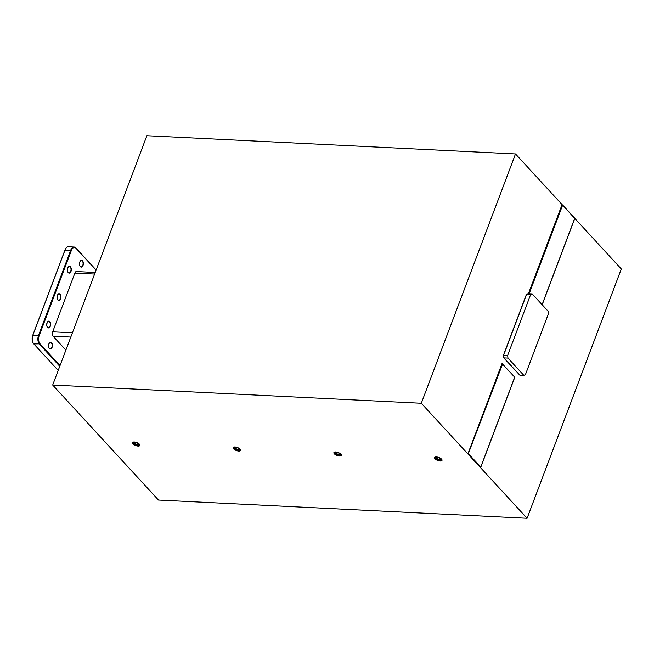 <?xml version="1.0" encoding="UTF-8"?>
<svg xmlns="http://www.w3.org/2000/svg" width="654" height="654" viewBox="0 0 654 654"><rect width="100%" height="100%" fill="white"/><g stroke="black" fill="none" stroke-linecap="round" stroke-linejoin="round"><path stroke-width="0.98" d="M139.416 444.189A3.957 1.594 -159.3 0 0 133.089 442.112A3.957 1.594 -159.3 0 0 132.925 443.87A3.957 1.594 -159.3 0 0 137.675 446.036A3.957 1.594 -159.3 0 0 139.743 444.63A3.957 1.594 -159.3 0 0 139.416 444.189M133.49 442.022A3.344 1.349 -159.3 0 0 133.244 442.317A3.344 1.349 -159.3 0 0 133.629 443.363A3.344 1.349 -159.3 0 0 136.956 445.08A3.344 1.349 -159.3 0 0 139.498 444.679A3.344 1.349 -159.3 0 0 139.506 444.295M240.132 449.167A3.957 1.594 -159.3 0 0 233.805 447.099A3.957 1.594 -159.3 0 0 233.642 448.848A3.957 1.594 -159.3 0 0 238.391 451.015A3.957 1.594 -159.3 0 0 240.459 449.609A3.957 1.594 -159.3 0 0 240.132 449.167M234.206 447.001A3.344 1.349 -159.3 0 0 233.96 447.295A3.344 1.349 -159.3 0 0 234.345 448.35A3.344 1.349 -159.3 0 0 237.672 450.058A3.344 1.349 -159.3 0 0 240.214 449.666A3.344 1.349 -159.3 0 0 240.222 449.273M340.848 454.146A3.957 1.594 -159.3 0 0 334.529 452.077A3.957 1.594 -159.3 0 0 334.358 453.827A3.957 1.594 -159.3 0 0 339.115 455.993A3.957 1.594 -159.3 0 0 341.175 454.587A3.957 1.594 -159.3 0 0 340.848 454.146M334.922 451.979A3.344 1.349 -159.3 0 0 334.676 452.282A3.344 1.349 -159.3 0 0 335.061 453.328A3.344 1.349 -159.3 0 0 338.388 455.045A3.344 1.349 -159.3 0 0 340.93 454.644A3.344 1.349 -159.3 0 0 340.947 454.26M441.564 459.133A3.957 1.594 -159.3 0 0 435.245 457.056A3.957 1.594 -159.3 0 0 435.074 458.806A3.957 1.594 -159.3 0 0 439.831 460.98A3.957 1.594 -159.3 0 0 441.891 459.574A3.957 1.594 -159.3 0 0 441.564 459.133M435.638 456.966A3.344 1.349 -159.3 0 0 435.392 457.26A3.344 1.349 -159.3 0 0 435.777 458.307A3.344 1.349 -159.3 0 0 439.104 460.024A3.344 1.349 -159.3 0 0 441.646 459.623A3.344 1.349 -159.3 0 0 441.663 459.239M574.719 218.33L621.3 268.974L527.091 518.279L158.472 500.048L52.68 385.026L146.88 135.721L515.507 153.952L562.604 205.16M527.091 518.279L421.299 403.256L52.68 385.026M421.299 403.256L515.507 153.952M519.17 374.456L504.332 358.498A3.18 1.815 -87.2 0 1 503.94 357.901M519.562 374.881A3.18 1.815 -87.2 0 1 519.072 374.521M507.954 358.081L523.838 375.347L525.407 374.677L548.387 313.871L548.085 311.173L532.201 293.899L530.631 294.57L507.659 355.384L507.954 358.081L503.923 357.877A3.18 1.815 -87.2 0 1 503.858 354.141L526.053 295.395A3.18 1.815 -87.2 0 1 526.568 294.48M526.691 294.333A3.18 1.815 -87.2 0 1 527.713 293.859A3.18 1.815 -87.2 0 1 527.786 293.867M59.759 366.281L39.469 344.217A6.393 3.654 -87.2 0 1 38.512 335.453L70.746 250.13A6.393 3.654 -87.2 0 1 74.09 247.04L68.457 246.762A6.393 3.654 92.8 0 0 65.817 248.446A6.393 3.654 92.8 0 0 65.106 249.853L32.872 335.175A6.393 3.654 92.8 0 0 33.125 342.917A6.393 3.654 92.8 0 0 33.828 343.939L58.198 370.434M33.027 342.729A5.902 3.376 -87.2 0 1 32.937 342.557A5.902 3.376 -87.2 0 1 32.7 335.404L64.942 250.09A5.902 3.376 -87.2 0 1 65.588 248.79A5.902 3.376 -87.2 0 1 65.702 248.626M74.09 247.04A6.393 3.654 -87.2 0 1 75.848 247.948L96.138 270.012M96.089 270.135L76.093 248.389A5.902 3.376 92.8 0 0 71.384 250.408L39.142 335.723A5.902 3.376 92.8 0 0 40.033 343.816L60.029 365.561M65.874 350.111L53.252 336.393A3.442 1.97 -87.2 0 1 52.737 331.668L74.891 273.053A3.442 1.97 -87.2 0 1 77.295 271.59M528.416 293.711L561.941 204.996L562.579 205.274L529.143 293.744M574.441 218.003L574.596 218.673M561.941 204.996L562.538 204.923L574.686 218.444L542.109 304.666M133.302 442.194A3.344 1.349 -159.3 0 0 133.727 443.11A3.344 1.349 -159.3 0 0 136.899 444.794A3.344 1.349 -159.3 0 0 139.531 444.548M139.531 444.475L138.149 444.704L135.795 443.976L133.588 442.006M139.016 443.813L134.593 442.014M138.844 443.674L134.822 442.039M234.018 447.181A3.344 1.349 -159.3 0 0 234.443 448.096A3.344 1.349 -159.3 0 0 237.615 449.772A3.344 1.349 -159.3 0 0 240.247 449.535M240.247 449.453L238.865 449.69L236.511 448.955L234.304 446.984M239.732 448.791L235.309 446.993M239.56 448.66L235.538 447.017M334.734 452.159A3.344 1.349 -159.3 0 0 335.159 453.075A3.344 1.349 -159.3 0 0 338.331 454.751A3.344 1.349 -159.3 0 0 340.963 454.514M340.963 454.432L339.581 454.669L337.227 453.933L335.02 451.971M340.448 453.77L336.025 451.971M340.284 453.639L336.254 451.996M435.458 457.138A3.344 1.349 -159.3 0 0 435.875 458.053A3.344 1.349 -159.3 0 0 439.047 459.737A3.344 1.349 -159.3 0 0 441.679 459.492M441.687 459.419L440.297 459.648L437.943 458.92L435.736 456.95M441.164 458.756L436.741 456.95M441 458.618L436.97 456.983M514.706 377.186L502.043 363.51L468.051 453.459L480.804 466.907L514.788 376.949M480.24 467.308L468.125 454.138L502.681 363.788M468.125 454.138L468.051 453.459M523.838 375.347L519.807 375.151L503.923 357.877L503.629 355.179L507.659 355.384M530.631 294.57L526.609 294.374L503.629 355.179M532.201 293.899L528.17 293.703L526.609 294.374M52.68 331.823L72.414 332.804M53.08 336.181L70.804 337.055M74.875 273.086L94.609 274.059M70.46 266.832A3.393 1.946 -87.2 0 1 70.967 271.484A3.393 1.946 -87.2 0 1 68.261 272.644A3.393 1.946 -87.2 0 1 67.754 267.985A3.393 1.946 -87.2 0 1 70.46 266.832M68.269 272.571A3.196 1.831 92.8 0 0 69.038 272.922A3.196 1.831 92.8 0 0 70.926 270.625A3.196 1.831 92.8 0 0 70.231 266.987A3.196 1.831 92.8 0 0 69.357 266.538A3.196 1.831 92.8 0 0 68.081 267.306M67.853 272.023A3.196 1.831 92.8 0 0 68.163 272.465M82.518 260.815A3.393 1.946 -87.2 0 1 83.025 265.475A3.393 1.946 -87.2 0 1 80.319 266.628A3.393 1.946 -87.2 0 1 79.813 261.976A3.393 1.946 -87.2 0 1 82.518 260.815M80.328 266.562A3.196 1.831 92.8 0 0 81.096 266.906A3.196 1.831 92.8 0 0 82.984 264.617A3.196 1.831 92.8 0 0 82.29 260.979A3.196 1.831 92.8 0 0 81.415 260.521A3.196 1.831 92.8 0 0 80.14 261.298M79.902 266.014A3.196 1.831 92.8 0 0 80.221 266.456M51.568 342.721A3.393 1.946 -87.2 0 1 52.075 347.372A3.393 1.946 -87.2 0 1 49.369 348.533A3.393 1.946 -87.2 0 1 48.862 343.881A3.393 1.946 -87.2 0 1 51.568 342.721M49.385 348.468A3.196 1.831 92.8 0 0 50.154 348.811A3.196 1.831 92.8 0 0 52.034 346.514A3.196 1.831 92.8 0 0 51.339 342.876A3.196 1.831 92.8 0 0 50.464 342.426A3.196 1.831 92.8 0 0 49.189 343.203M48.96 347.912A3.196 1.831 92.8 0 0 49.271 348.353M49.753 321.629A3.393 1.946 -87.2 0 1 50.26 326.281A3.393 1.946 -87.2 0 1 47.554 327.433A3.393 1.946 -87.2 0 1 47.047 322.782A3.393 1.946 -87.2 0 1 49.753 321.629M47.57 327.368A3.196 1.831 92.8 0 0 48.331 327.719A3.196 1.831 92.8 0 0 50.219 325.422A3.196 1.831 92.8 0 0 49.524 321.784A3.196 1.831 92.8 0 0 48.649 321.335A3.196 1.831 92.8 0 0 47.374 322.103M47.145 326.82A3.196 1.831 92.8 0 0 47.456 327.262M60.103 294.226A3.393 1.946 -87.2 0 1 60.618 298.878A3.393 1.946 -87.2 0 1 57.912 300.039A3.393 1.946 -87.2 0 1 57.397 295.387A3.393 1.946 -87.2 0 1 60.103 294.226M57.92 299.973A3.196 1.831 92.8 0 0 58.688 300.317A3.196 1.831 92.8 0 0 60.569 298.02A3.196 1.831 92.8 0 0 59.882 294.39A3.196 1.831 92.8 0 0 59.007 293.932A3.196 1.831 92.8 0 0 57.732 294.709M57.495 299.418A3.196 1.831 92.8 0 0 57.814 299.859M32.7 335.404L39.142 335.723M71.384 250.408L64.942 250.09M33.828 343.939L40.033 343.816M76.093 248.389L75.848 247.948M62.318 359.512A3.393 1.946 -87.2 0 1 62.858 358.09M76.068 271.524L95.206 272.473M69.038 272.922L68.245 272.497C66.177 269.816 68.948 265.303 69.357 266.538M81.096 266.906L80.303 266.489C78.227 263.807 81.006 259.295 81.415 260.521M50.154 348.811L49.352 348.386C47.284 345.704 50.064 341.192 50.464 342.426M48.331 327.719L47.538 327.294C45.469 324.613 48.241 320.1 48.649 321.335M58.688 300.317L57.895 299.9C55.819 297.218 58.598 292.698 59.007 293.932M62.424 359.234L62.735 358.425M574.743 218.591L542.191 304.756M562.538 204.923L574.645 218.093M514.845 377.105L480.862 467.062"/></g></svg>

